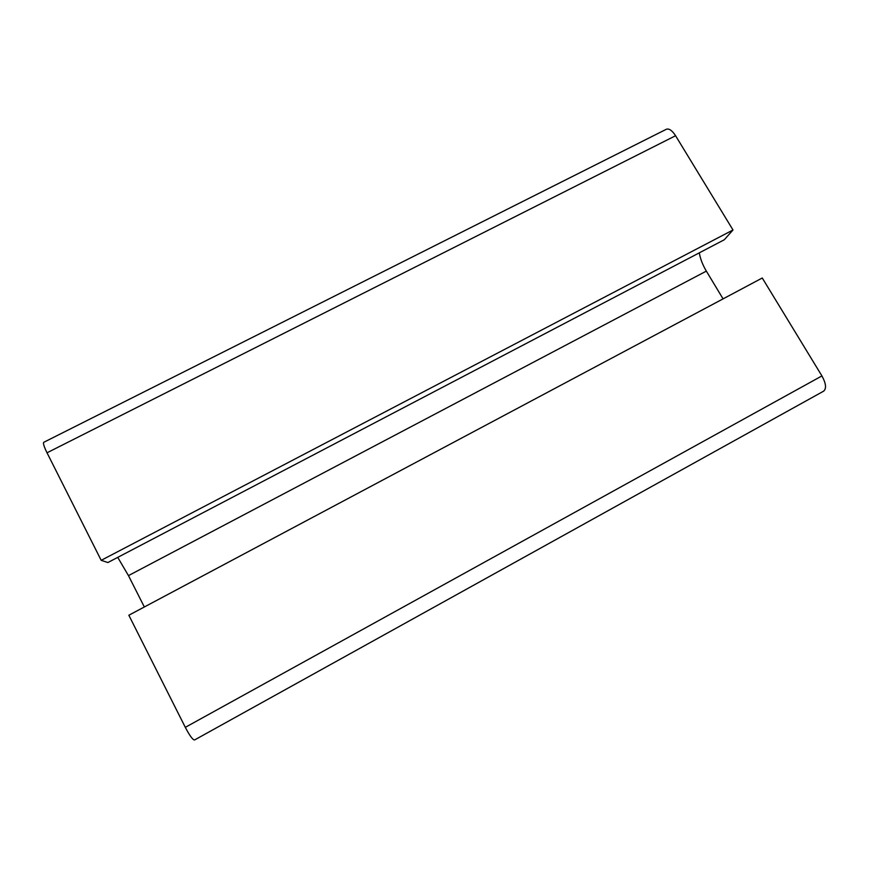 <?xml version="1.0" encoding="UTF-8"?>
<svg xmlns="http://www.w3.org/2000/svg" width="869" height="869" viewBox="0 0 869 869"><rect width="100%" height="100%" fill="white"/><g stroke="black" fill="none" stroke-linecap="round" stroke-linejoin="round"><path stroke-width="1.3" d="M675.571 135.727L47.024 452.792C44.026 446.677 42.939 443.168 43.754 442.299L666.349 129.264C669.076 128.319 672.15 130.469 675.571 135.727L733.001 229.981L724.29 239.757L107.875 562.536L101.184 560.331L733.001 229.981M699.284 252.846C700.349 258.897 702.706 264.98 706.345 271.117L723.073 298.882M762.265 278.004L821.922 375.919C826.039 383.468 826.615 388.541 823.638 391.159L194.547 739.975C192.766 739.899 189.692 735.695 185.303 727.342L128.84 615.23L762.265 278.004M144.341 606.975L128.46 575.615L117.739 557.366M47.024 452.792L101.184 560.331M706.345 271.117L128.46 575.615M821.922 375.919L185.303 727.342M823.638 391.159L194.547 739.975"/></g></svg>
